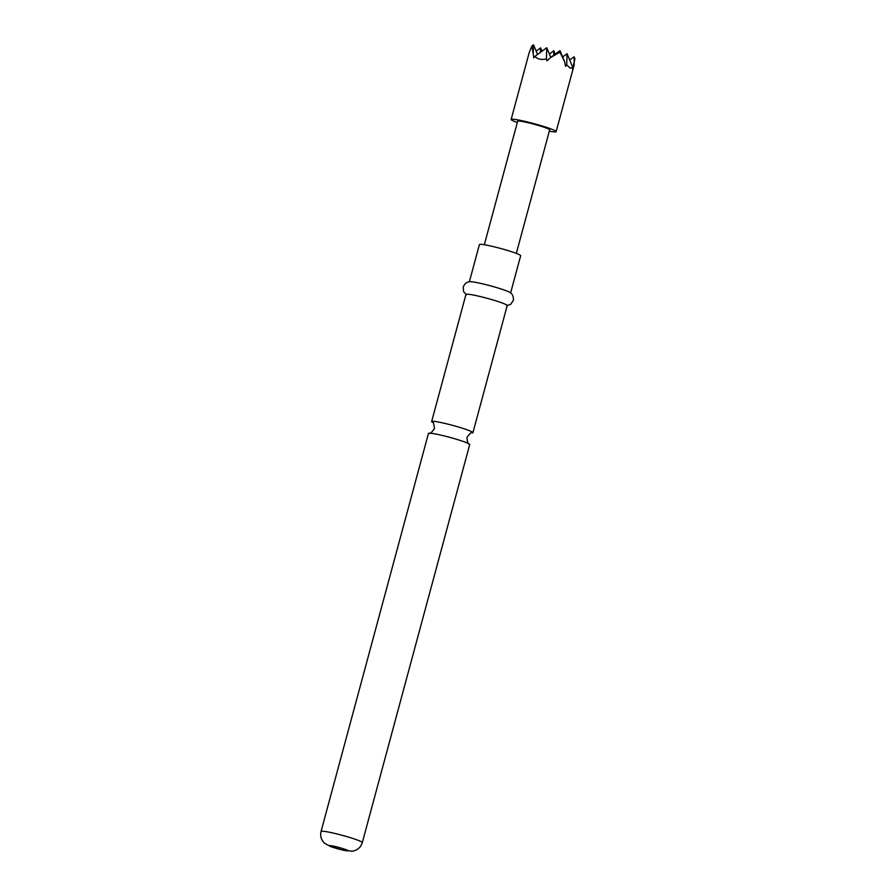 <?xml version="1.0" encoding="UTF-8"?>
<svg xmlns="http://www.w3.org/2000/svg" width="896" height="896" viewBox="0 0 896 896"><rect width="100%" height="100%" fill="white"/><g stroke="black" fill="none" stroke-linecap="round" stroke-linejoin="round"><path stroke-width="1.34" d="M469.101 443.912C468.171 444.573 467.454 442.411 466.939 437.438C469.885 433.395 471.587 431.894 472.069 432.925A21.37 1.77 -164.9 0 0 472.92 432.678A21.37 1.77 -164.9 0 0 470.49 431.122A21.37 1.77 -164.9 0 0 442.579 422.89A21.37 1.77 -164.9 0 0 431.659 421.546A21.37 1.77 -164.9 0 0 432.264 422.184C433.194 421.534 433.922 423.696 434.426 428.669C431.48 432.701 429.778 434.213 429.307 433.171A21.37 1.77 15.1 0 1 439.365 434.784A21.37 1.77 15.1 0 1 467.286 443.005A21.37 1.77 15.1 0 1 469.101 443.912A21.37 1.77 15.1 0 1 469.706 444.562L362.32 842.565A21.37 1.77 15.1 0 0 331.979 832.787A21.37 1.77 15.1 0 0 321.059 831.432L428.456 433.429A21.37 1.77 15.1 0 1 429.307 433.171M517.294 122.528A23.307 1.926 15.1 0 1 513.789 121.162A23.307 1.926 15.1 0 1 511.146 119.47A23.307 1.926 15.1 0 1 528.438 122.203A23.307 1.926 15.1 0 1 553.515 129.92A23.307 1.926 15.1 0 1 556.158 131.611A23.307 1.926 15.1 0 1 549.304 131.174M569.699 60.01L574.134 56.773L574.941 58.71L572.589 69.395L572.869 67.592L570.192 68.118L566.72 64.915L565.522 66.338L564.715 61.914L559.955 52.203L550.357 57.68L560 50.646L559.955 52.203M556.158 131.611L574.179 64.814L574.134 56.773M466.402 294.952L463.579 291.57L463.266 287C465.338 281.747 469.661 281.635 469.963 281.714A21.37 1.77 15.1 0 1 480.245 283.304A21.37 1.77 15.1 0 1 510.138 292.555C510.451 292.645 514.125 294.907 513.274 300.485L510.709 304.293L506.576 305.794M469.37 281.781L479.405 244.574A21.37 1.77 15.1 0 1 490.325 245.93A21.37 1.77 15.1 0 1 520.666 255.707L510.63 292.914M431.659 421.546L465.965 294.414A21.37 1.77 15.1 0 1 476.874 295.77A21.37 1.77 15.1 0 1 507.214 305.547L472.92 432.678M484.322 244.754L517.653 121.229A16.576 1.366 15.1 0 1 529.95 123.166A16.576 1.366 15.1 0 1 547.781 128.654A16.576 1.366 15.1 0 1 549.662 129.864L516.331 253.389M549.394 54.018L553.829 50.781L553.683 55.25M555.229 54.13L553.829 50.781M541.979 51.206L540.59 47.869L540.445 52.326M550.794 57.366L546.762 47.723L546.414 58.934C541.363 60.043 537.522 59.203 534.878 56.392L546.762 47.723M562.632 56.941L567.067 53.704L566.72 64.915M536.155 51.094L540.59 47.869M537.555 54.443L533.523 44.8L533.232 53.906L531.866 46.01L533.523 44.8M531.866 46.01L529.178 52.674L511.146 119.47M534.878 56.392L533.725 57.938L533.232 53.906M550.357 57.68L546.963 60.861L546.414 58.934M564.715 61.914L560 50.646M572.869 67.592L567.067 53.704M343.078 850.125A9.71 0.806 15.1 0 1 330.389 846.384A9.71 0.806 15.1 0 1 334.253 846.294A9.71 0.806 15.1 0 1 346.942 850.035A9.71 0.806 15.1 0 1 343.078 850.125M321.059 831.432C320.018 836.035 321.182 839.978 324.576 843.259L330.803 846.664L343.594 850.293L352.24 851.2C357.381 850.36 360.73 847.482 362.32 842.565"/></g></svg>
